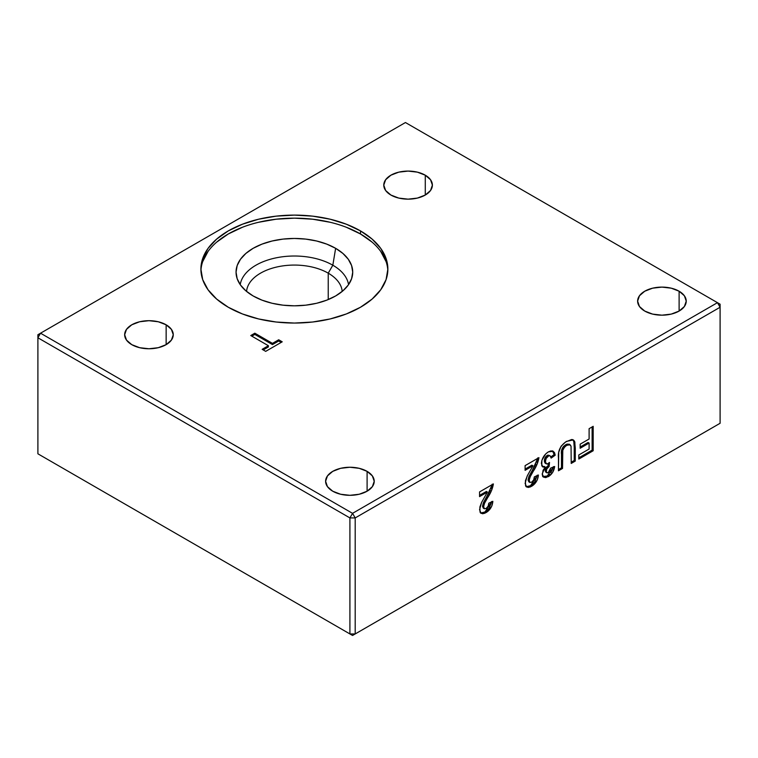<?xml version="1.0" encoding="UTF-8"?>
<svg xmlns="http://www.w3.org/2000/svg" width="758" height="758" viewBox="0 0 758 758"><rect width="100%" height="100%" fill="white"/><g stroke="black" fill="none" stroke-linecap="round" stroke-linejoin="round"><path stroke-width="1.14" d="M679.111 291.224L679.111 311.064L671.228 314.106L661.923 315.176L652.629 314.106L644.745 311.064A24.303 14.032 180 0 1 637.62 301.144A24.303 14.032 180 0 1 652.629 288.173A24.303 14.032 180 0 1 679.111 291.224L684.389 295.772L686.236 301.144L684.389 306.516L679.111 311.064L679.111 291.224A24.303 14.032 180 0 1 686.236 301.144A24.303 14.032 180 0 1 671.228 314.106A24.303 14.032 180 0 1 644.745 311.064L639.468 306.516L637.62 301.144L639.468 295.772L644.745 291.224L652.629 288.173L661.923 287.111L671.228 288.173L679.111 291.224M367.099 471.362L367.099 491.203L359.216 494.244L349.912 495.315L340.617 494.244L332.724 491.203A24.303 14.032 180 0 1 325.608 481.283A24.303 14.032 180 0 1 340.617 468.321A24.303 14.032 180 0 1 367.099 471.362L372.368 475.91L374.225 481.283L372.368 486.655L367.099 491.203L367.099 471.362A24.303 14.032 180 0 1 374.225 481.283A24.303 14.032 180 0 1 359.216 494.244A24.303 14.032 180 0 1 332.724 491.203L327.456 486.655L325.608 481.283L327.456 475.91L332.724 471.362L340.617 468.321L349.912 467.25L359.216 468.321L367.099 471.362M166.144 324.803L166.144 344.653L158.261 347.695L148.956 348.765L139.652 347.695L131.769 344.653A24.303 14.032 180 0 1 124.653 334.723A24.303 14.032 180 0 1 139.652 321.762A24.303 14.032 180 0 1 166.144 324.803L171.412 329.36L173.26 334.723L171.412 340.096L166.144 344.653L166.144 324.803A24.303 14.032 180 0 1 173.26 334.723A24.303 14.032 180 0 1 158.261 347.695A24.303 14.032 180 0 1 131.769 344.653L126.501 340.096L124.653 334.723L126.501 329.36L131.769 324.803L139.652 321.762L148.956 320.691L158.261 321.762L166.144 324.803M425.276 175.193L425.276 195.043L417.383 198.084L408.088 199.155L398.784 198.084L390.901 195.043A24.303 14.032 180 0 1 383.775 185.123A24.303 14.032 180 0 1 398.784 172.151A24.303 14.032 180 0 1 425.276 175.193L430.544 179.75L432.392 185.123L430.544 190.495L425.276 195.043L425.276 175.193A24.303 14.032 180 0 1 432.392 185.123A24.303 14.032 180 0 1 417.383 198.084A24.303 14.032 180 0 1 390.901 195.043L385.632 190.495L383.775 185.123L385.632 179.75L390.901 175.193L398.784 172.151L408.088 171.09L417.383 172.151L425.276 175.193M328.233 273.164L328.233 299.571L328.233 273.164A47.868 27.639 0 0 0 277.096 266.939A47.868 27.639 0 0 0 246.568 291.432A47.868 27.639 180 0 1 277.096 266.939A47.868 27.639 180 0 1 328.233 273.164L332.828 265.215L328.233 273.164A47.868 27.639 180 0 1 342.199 291.432A47.868 27.639 0 0 0 328.233 273.164M240.229 284.657A54.358 31.381 180 0 1 275.798 257.909A54.358 31.381 180 0 1 332.828 265.215A54.358 31.381 0 0 0 275.798 257.909A54.358 31.381 0 0 0 240.229 284.657M335.633 248.321L332.828 265.215L335.633 248.321L326.793 244.133L316.711 241.025L305.768 239.102L294.388 238.457L283.009 239.102L272.065 241.025L261.974 244.133L253.134 248.321L245.886 253.428L240.494 259.245L237.169 265.565L236.051 272.141L237.169 278.707L240.494 285.027L245.886 290.845L253.134 295.952A58.338 33.684 180 0 1 236.714 277.201A58.338 33.684 180 0 1 268.067 242.077A58.338 33.684 180 0 1 335.633 248.321A58.338 33.684 180 0 1 352.063 277.201A58.338 33.684 180 0 1 312.58 304.138A58.338 33.684 180 0 1 253.134 295.952L261.974 300.14L272.065 303.257L283.009 305.171L294.388 305.815L305.768 305.171L316.711 303.257L326.793 300.14L335.633 295.952L342.891 290.845L348.282 285.027L351.598 278.707L352.726 272.141L351.598 265.565L348.282 259.245L342.891 253.428L335.633 248.321M387.831 270.615A93.49 53.97 0 0 0 360.495 233.976L360.495 230.915A93.49 53.97 180 0 1 387.869 269.081A93.49 53.97 180 0 1 330.166 318.947A93.49 53.97 180 0 1 228.281 307.246L216.655 299.069L208.014 289.736L202.699 279.617L200.898 269.081L202.699 258.554L208.014 248.425L216.655 239.102L228.281 230.915L242.446 224.207L258.611 219.214L276.149 216.144L294.388 215.111L312.628 216.144L330.166 219.214L346.321 224.207L360.495 230.915L372.121 239.102L380.753 248.425L386.078 258.554L387.869 269.081L386.078 279.617L380.753 289.736L372.121 299.069L360.495 307.246L346.321 313.964L330.166 318.947L312.628 322.017L294.388 323.06L276.149 322.017L258.611 318.947L242.446 313.964L228.281 307.246A93.49 53.97 180 0 1 200.898 269.081A93.49 53.97 180 0 1 258.611 219.214A93.49 53.97 180 0 1 360.495 230.915L360.495 233.976A93.49 53.97 0 0 0 259.833 221.98A93.49 53.97 0 0 0 200.936 270.606M355.199 633.944L355.199 517.922L720.1 307.246L720.1 423.277L355.199 633.944L349.912 633.944L37.9 453.805L37.9 337.784L349.912 517.922L349.912 633.944L349.912 517.922L355.199 517.922L355.199 633.944L349.912 633.944L352.555 635.469L720.1 423.277L717.456 424.802L720.1 423.277L720.1 307.246L717.456 302.669L405.445 122.531L40.544 333.198L352.555 513.337L717.456 302.669L352.555 513.337L349.912 517.922L355.199 517.922L352.555 513.337L355.199 517.922L720.1 307.246L720.1 304.195L717.456 302.669L720.1 307.246L720.1 304.195L405.445 122.531L40.544 333.198L37.9 337.784L349.912 517.922L352.555 513.337L40.544 333.198L37.9 334.723L37.9 453.805L352.555 635.469L40.544 455.331L352.555 635.469L355.199 633.944M532.969 465.782L527.492 475.437L525.417 480.752L525.588 485.869L528.061 487.451L530.382 486.92L533.537 484.94L537.261 479.956L538.398 475.01L534.324 476.896L533.727 479.861L531.68 482.183L529.785 482.372L529.198 480.041L530.335 476.394L536.929 464.578L538.938 457.642L525.105 465.63L525.105 470.32L532.969 465.782L531.908 465.175L525.105 469.098L531.908 465.175L532.969 465.782L527.161 476.1L525.105 483.405L526.715 487.072L531.595 486.304C535.698 483.746 537.962 479.985 538.398 475.01L534.324 476.896C534.362 479.103 533.48 480.856 531.68 482.183L529.899 482.448L529.179 480.43L529.984 477.142L533.215 471.324C536.257 466.862 538.161 462.304 538.938 457.642L525.105 465.63L525.105 470.32L532.969 465.782M575.275 448.111L574.678 441.573L573.702 440.199L571.684 439.498L565.648 441.933L561.081 446.216L558.712 452.289L558.466 470.794L562.531 468.444L562.787 450.318L564.577 447.002L566.747 445.344L569.457 444.51L571.049 446.187L571.21 463.432L575.275 461.082L575.275 448.111L574.223 447.495L574.223 460.476L575.275 461.082L574.867 442.179L573.294 439.915L566.624 441.346C560.408 445.41 557.689 450.972 558.466 458.022L558.466 470.794L562.531 468.444L562.531 454.904C561.905 450.963 563.317 447.779 566.747 445.344L570.12 444.738L571.049 446.187L571.21 463.432L575.275 461.082L574.223 460.476L571.21 462.209L574.223 460.476L574.223 447.495L575.275 448.111M589.108 428.677L589.108 439.005L580.164 444.179L580.164 448.243L589.108 443.079L589.108 449.03L578.809 454.98L578.809 459.054L593.182 450.754L593.182 426.328L589.108 428.677L589.108 439.005L580.164 444.179L580.164 448.243L589.108 443.079L589.108 449.03L578.809 454.98L578.809 459.054L593.182 450.754L593.182 426.328L589.108 428.677M552.658 451.019L554.155 454.573L555.207 455.188L553.236 451.285L548.366 451.882L545.732 453.909L541.904 460.229L541.762 465.734L543.069 467.08L545.239 467.032L543.06 470.358L542.283 474.991L543.638 477.152L545.769 477.616L549.474 475.882L552.648 472.424L554.666 466.483L550.602 468.131L549.967 470.623L548.527 472.442L547.447 472.907L546.366 472.073L546.698 469.088L549.133 466.473L549.512 462.456L547.352 463.981L546.025 463.631L545.447 461.508L546.148 458.438L548.877 455.729L550.346 456.003L551.142 458.107L555.207 455.188L554.553 452.706L553.056 451.19L550.886 450.906L548.366 451.882C544.168 454.62 541.847 458.505 541.383 463.555L542.861 466.975L545.239 467.032L542.188 473.921L543.799 477.246M487.413 492.084L481.605 502.393L479.871 507.045L480.041 512.162L482.505 513.753L484.826 513.223L487.991 511.243L491.705 506.249L492.842 501.313L488.777 503.198L488.171 506.155L486.134 508.485L484.229 508.675L483.642 506.335L484.599 503.066L491.374 490.871L493.382 483.936L479.558 491.923L479.558 496.623L487.413 492.084L486.361 491.478L479.558 495.4L486.361 491.478L487.413 492.084L481.605 502.393L479.558 509.708L481.159 513.374L486.049 512.607C490.151 510.049 492.416 506.287 492.842 501.313L488.777 503.198C488.806 505.397 487.925 507.159 486.134 508.485L484.343 508.751L483.623 506.723L484.428 503.435L487.669 497.627C490.701 493.164 492.605 488.597 493.382 483.936L479.558 491.923L479.558 496.623L487.413 492.084M268.389 345.724L250.765 335.548L254.83 333.198L272.463 343.374L278.698 339.774L282.222 341.811L265.679 351.361L262.154 349.324L268.389 345.724L262.154 349.324L265.679 351.361L282.222 341.811L278.698 339.774L272.463 343.374L254.83 333.198L250.765 335.548L268.389 345.724L268.389 346.946L268.389 345.724M202.699 261.605L208.014 251.485M216.655 242.153L228.281 233.976L242.446 227.258M258.611 222.274L276.149 219.204L294.388 218.162L312.628 219.204L330.166 222.274M346.321 227.258L360.495 233.976L372.121 242.153M380.753 251.485L386.078 261.605M348.538 284.657A54.358 31.381 0 0 0 332.828 265.215A54.358 31.381 180 0 1 348.538 284.657M251.827 336.154L254.83 334.42L254.83 333.198L254.83 334.42L272.463 344.596L272.463 343.374L272.463 344.596L278.698 340.996L278.698 339.774L278.698 340.996L281.171 342.417L278.698 340.996L272.463 344.596L254.83 334.42L251.827 336.154M263.216 349.931L268.389 346.946L263.216 349.931M592.121 426.934L592.121 450.138L593.182 450.754L592.121 450.138L578.809 457.832L592.121 450.138L592.121 426.934M588.056 442.473L589.108 443.079L588.056 442.473L580.164 447.021L588.056 442.473M570.12 444.738L569.059 444.122L565.686 444.738L566.747 445.344L565.686 444.738C562.256 447.163 560.854 450.347 561.479 454.298L562.531 454.904L561.479 454.298L561.479 467.838L562.531 468.444L561.479 467.838L558.466 469.572L561.479 467.838L561.564 451.057L562.815 447.267M572.735 439.668L574.867 442.179L573.806 441.563L574.223 447.495L573.806 441.563L572.641 439.583M563.516 446.386L566.491 444.321M567.088 444.074L569.429 444.415M550.109 455.823L547.229 455.397L550.109 455.823L551.142 458.107L555.207 455.188L554.155 454.573L550.895 456.913L554.155 454.573L552.449 450.849M545.447 461.508C545.457 459.244 546.404 457.406 548.28 456.003L547.229 455.397C545.343 456.799 544.396 458.628 544.386 460.902L545.447 461.508L544.386 460.902L545.277 463.261L546.329 463.877L545.447 461.508M553.406 466.994L547.257 476.043L548.309 476.659C551.919 474.375 554.041 470.993 554.666 466.483L550.602 468.131L548.28 472.604L546.878 472.784L545.248 469.894L546.006 467.781L548.072 465.857C546.291 466.881 545.334 468.444 545.201 470.557L546.262 471.163C546.395 469.05 547.352 467.487 549.133 466.473L548.072 465.857L548.299 463.479L548.072 465.857L549.133 466.473L549.512 462.456L547.901 463.744L546.329 463.877M545.201 470.557L545.826 472.177L546.878 472.784M543.638 477.152L548.309 476.659L547.257 476.043L542.586 476.545M544.178 466.426L545.239 467.032L542.321 466.568L544.178 466.426M543.05 476.801L545.959 476.668L549.578 474.281M550.801 472.935L553.482 466.606M546.385 472.291L545.229 471.031M546.973 466.625L547.522 466.198M546.291 463.365L544.955 463.005M544.509 462.105L544.424 461.527M544.386 460.902L546.035 456.392L547.816 455.122L549.285 455.387M537.706 458.353L532.163 470.718L533.215 471.324L532.163 470.718L528.923 476.526L529.984 477.142L528.923 476.526L528.118 479.814L529.179 480.43L528.118 479.814L528.838 481.842L529.899 482.448M537.204 475.56L530.543 485.689L531.595 486.304L530.543 485.689L526.223 486.712M525.995 486.627L528.136 486.712M529.321 486.314L532.486 484.334L534.854 481.747L537.251 475.2M529.122 481.946L528.146 480.411M528.118 479.814L529.093 476.157L535.878 463.934M536.626 462.219L537.223 460.438M537.64 458.742L537.782 457.87M492.16 484.646L486.608 497.011L487.669 497.627L486.608 497.011L483.367 502.829L484.428 503.435L483.367 502.829L482.562 506.117L483.623 506.723L482.562 506.117L483.291 508.135L484.343 508.751M491.658 501.862L484.987 511.991L486.049 512.607L484.987 511.991L480.667 513.014M480.449 512.929L482.59 513.014M483.775 512.616L486.93 510.627L489.298 508.04L491.705 501.493M483.566 508.248L482.6 506.714M482.562 506.117L483.727 502.08L490.331 490.236M491.07 488.522L491.677 486.731M492.084 485.044L492.226 484.163M40.544 455.331L37.9 453.805L40.544 455.331M37.9 334.723L37.9 337.784L40.544 333.198L37.9 334.723"/></g></svg>
